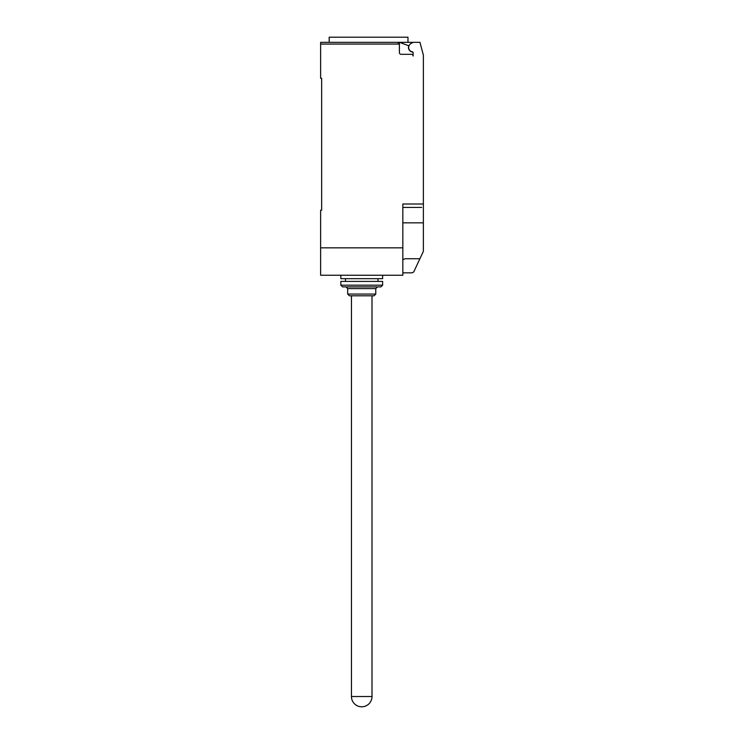 <?xml version="1.0" encoding="UTF-8"?>
<svg xmlns="http://www.w3.org/2000/svg" width="744" height="744" viewBox="0 0 744 744"><rect width="100%" height="100%" fill="white"/><g stroke="black" fill="none" stroke-linecap="round" stroke-linejoin="round"><path stroke-width="1.12" d="M361.724 706.8A10.277 10.277 0 0 1 351.447 696.524L372 696.524A10.277 10.277 0 0 1 361.724 706.8M382.621 275.243L382.621 278.665L340.836 278.665L340.836 275.243M375.767 294.075L374.055 295.796L349.392 295.796L347.681 294.075L375.767 294.075L375.767 288.598L347.681 288.598L347.681 294.075M382.621 285.175L380.909 286.886L342.547 286.886L340.836 285.175L382.621 285.175L382.621 281.409L340.836 281.409L340.836 285.175M412.911 52.099A4.622 4.622 0 0 1 408.809 45.765L399.398 42.334L320.627 42.334L329.183 42.334L329.183 37.2L407.972 37.2L407.972 42.334M320.627 42.334L320.627 44.054L399.398 44.054L397.687 42.334A1.711 1.711 0 0 1 399.398 44.054L399.398 52.61A1.711 1.711 0 0 0 401.109 54.321L411.386 54.321A1.711 1.711 0 0 1 413.097 56.042L413.097 52.564A0.688 0.688 0 0 0 412.511 51.885A4.455 4.455 0 0 1 410.883 43.617L413.097 42.334L419.951 42.334L423.373 55.121L423.373 231.942M402.829 272.843L412.074 272.843L413.683 272.034L423.373 251.314L423.373 222.837L402.829 222.837M402.829 259.833L404.922 258.726L419.914 258.726M399.398 42.334L413.097 42.334M397.687 42.334L368.578 42.334M421.662 207.427L402.829 207.427M320.627 44.054L320.627 78.297L321.65 78.297L321.65 210.161L320.627 210.161L320.627 275.243L402.829 275.243L402.829 204.005L423.373 204.005M321.65 210.161L321.65 207.083M402.829 247.845L320.627 247.845M372 295.796L372 696.524M347.681 288.598L345.969 286.886M345.458 278.665L345.458 281.409M377.999 278.665L377.999 281.409M375.767 288.598L377.478 286.886M351.447 295.796L351.447 696.524"/></g></svg>
